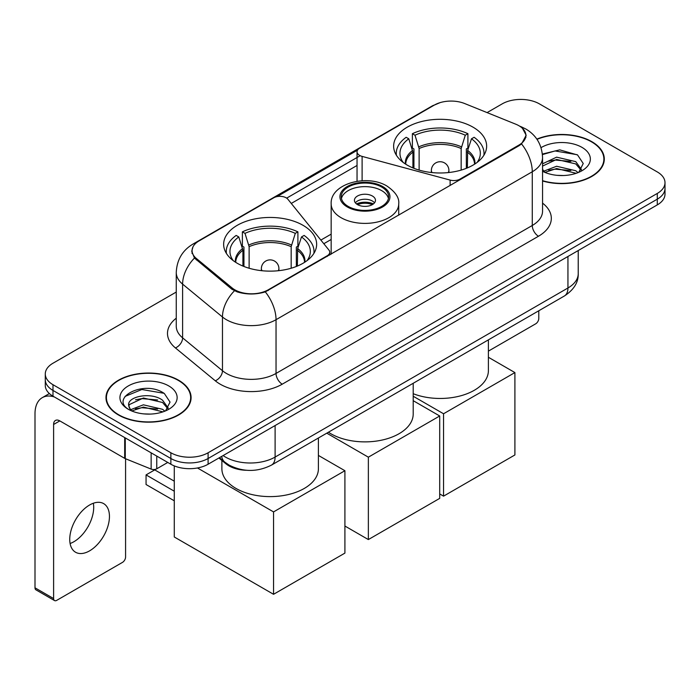 <?xml version="1.0" encoding="UTF-8"?>
<svg xmlns="http://www.w3.org/2000/svg" width="700" height="700" viewBox="0 0 700 700"><rect width="100%" height="100%" fill="white"/><g stroke="black" fill="none" stroke-linecap="round" stroke-linejoin="round"><path stroke-width="1.05" d="M460.04 179.786L460.04 179.077A8.776 5.066 180 0 1 450.126 180.084L362.11 156.398A8.776 5.066 180 0 1 359.616 155.383A8.776 5.066 180 0 1 357.044 151.804A8.776 5.066 180 0 1 359.616 148.216L434.341 105.079A23.686 13.676 0 0 1 464.686 103.547L515.769 124.197A23.686 13.676 0 0 1 518.936 125.729A23.686 13.676 0 0 1 525.875 135.406L525.875 137.498M303.021 225.312A46.506 26.845 0 0 0 252.35 219.494A46.506 26.845 0 0 0 223.641 244.291A46.506 26.845 0 0 0 237.256 263.279A46.506 26.845 0 0 0 287.936 269.098A46.506 26.845 0 0 0 316.645 244.291A46.506 26.845 0 0 0 303.021 225.312M473.025 127.164A46.506 26.845 0 0 0 422.345 121.345A46.506 26.845 0 0 0 393.636 146.151A46.506 26.845 0 0 0 407.26 165.13A46.506 26.845 0 0 0 457.94 170.949A46.506 26.845 0 0 0 486.64 146.151A46.506 26.845 0 0 0 473.025 127.164M268.284 289.791L327.18 255.78A8.776 5.066 180 0 0 329.752 252.201A8.776 5.066 180 0 0 328.93 250.057L287.884 199.246A8.776 5.066 180 0 0 273.735 197.803L199.01 240.949A23.686 13.676 0 0 0 192.071 250.618A23.686 13.676 0 0 0 196.35 258.466L232.12 287.963A23.686 13.676 0 0 0 268.284 289.791L268.284 290.491M460.04 179.077L518.936 145.075A23.686 13.676 0 0 0 525.875 135.406M246.654 470.286A26.32 15.199 180 0 1 225.943 463.811L218.899 458.001M542.553 180.976A42.551 24.57 0 0 0 604.301 159.049A42.551 24.57 0 0 0 591.832 141.671A42.551 24.57 0 0 0 536.856 139.116M178.631 380.231A42.551 24.57 0 0 0 132.256 374.911A42.551 24.57 0 0 0 105.98 397.609A42.551 24.57 0 0 0 118.449 414.977A42.551 24.57 0 0 0 164.824 420.306A42.551 24.57 0 0 0 191.091 397.609A42.551 24.57 0 0 0 178.631 380.231M106.426 399.822A42.551 24.57 0 0 0 106.277 400.47M522.48 128.345L526.181 135.258L521.544 143.929L519.242 145.6L265.309 291.874C255.911 294.7 246.523 294.7 237.134 291.874L231.814 289.179L194.451 258.064L191.756 251.239L192.972 246.881M176.26 292.049L52.99 363.221A26.32 15.199 0 0 0 45.281 373.966L45.281 385.429A26.32 15.199 0 0 0 52.99 396.174L170.87 464.231L170.87 458.5A26.32 15.199 0 0 0 208.101 458.5L657.291 199.168A26.32 15.199 0 0 0 665 188.414A26.32 15.199 0 0 1 657.291 199.168L208.101 458.5A26.32 15.199 0 0 1 170.87 458.5L52.99 390.442L170.87 458.5L170.87 452.769A26.32 15.199 0 0 0 208.101 452.769L657.291 193.436A26.32 15.199 0 0 0 665 182.683A26.32 15.199 0 0 0 657.291 171.938L539.411 103.88A26.32 15.199 0 0 0 502.18 103.88L487.077 112.604M45.281 379.697A26.32 15.199 0 0 0 52.99 390.442A26.32 15.199 0 0 1 45.281 379.697M277.025 196.612L357.543 150.124M286.659 198.135L359.616 156.013M45.281 373.966A26.32 15.199 0 0 0 52.99 384.711L170.87 452.769M190.803 400.47A42.551 24.57 0 0 0 190.654 399.822M604.012 161.91A42.551 24.57 0 0 0 603.864 161.254M170.87 464.231A26.32 15.199 0 0 0 208.101 464.231L657.291 204.899A26.32 15.199 0 0 0 665 194.145L665 182.683M542.553 180.688A42.114 24.316 0 0 0 603.864 159.049A42.114 24.316 0 0 0 591.526 141.855A42.114 24.316 0 0 0 537.023 139.361M556.99 175.332L563.605 175.525M543.839 171.133L556.614 166.259L575.767 170.739L578.086 172.602M545.02 172.357L556.614 168.534L576.179 173.303M542.553 169.094A19.828 11.445 0 0 0 545.195 172.515M542.553 163.809L556.614 157.159L575.767 161.639L581.464 169.514M542.553 166.084L556.614 159.434L575.767 163.914L581.009 170.1M542.553 171.29A28.604 16.511 0 0 0 581.971 170.721A28.604 16.511 0 0 0 581.971 147.367A28.604 16.511 0 0 0 541.03 147.656M578.76 172.322L583.24 163.52L577.579 154.98L559.746 149.861L542.378 154.061M544.04 172.016L542.553 170.433M542.43 154.604L555.048 150.955L577.185 154.718M548.747 161.201L555.048 160.055L570.859 161.411M548.747 170.293L555.048 169.155L570.859 170.511M488.399 351.12L535.684 323.82A4.384 2.529 120 0 0 538.79 318.447L538.79 310.765M118.755 414.803A42.114 24.316 0 0 0 164.657 420.07A42.114 24.316 0 0 0 190.654 397.609A42.114 24.316 0 0 0 178.316 380.415A42.114 24.316 0 0 0 132.423 375.139A42.114 24.316 0 0 0 106.426 397.609A42.114 24.316 0 0 0 118.755 414.803M143.78 413.892L150.395 414.085M130.638 409.692L143.404 404.819L162.558 409.299L164.876 411.162M131.81 410.918L143.404 407.094L162.977 411.863M130.839 410.576L128.782 405.773A19.828 11.445 0 0 0 131.985 411.075M168.254 408.074L162.558 400.207C150.657 391.326 126.166 396.804 128.782 405.773L128.713 404.898M128.835 406.053L129.386 404.574L143.404 398.002L162.558 402.483L167.808 408.66M165.559 410.882L170.039 402.08L164.369 393.54C144.305 379.12 108.64 398.125 129.229 409.78L129.334 409.841M168.761 385.928A28.604 16.511 0 0 0 128.31 385.928A28.604 16.511 0 0 0 128.31 409.281A28.604 16.511 0 0 0 168.761 409.281A28.604 16.511 0 0 0 168.761 385.928M125.046 396.41L141.846 389.515L163.984 393.277M135.537 399.761L141.846 398.615L157.649 399.971M135.537 408.861L141.846 407.715L157.649 409.071M412.912 167.912L412.912 152.11L408.791 138.793A40.189 23.205 0 0 0 402.203 160.965A40.189 23.205 0 0 0 403.217 162.47M413.936 168.332L413.936 148.934L412.379 148.032L412.379 133.7A43.873 25.331 0 0 1 467.906 133.7L465.281 135.214A40.189 23.205 0 0 0 414.995 135.214L419.116 148.531L419.116 170.1M461.16 170.1L461.16 148.531L465.281 135.214M413.201 393.715A48.256 27.86 0 0 0 462.823 395.194A48.256 27.86 0 0 0 488.399 370.598L488.399 339.859M467.906 133.7L467.906 148.032L466.349 148.934L466.349 168.332M408.791 138.793L406.175 137.287A43.873 25.331 0 0 0 396.27 153.309A43.873 25.331 0 0 0 396.401 155.269M414.995 135.214L412.379 133.7M483.884 155.269A43.873 25.331 0 0 0 484.015 153.309A43.873 25.331 0 0 0 474.11 137.287L471.485 138.793L467.661 150.43L467.364 167.912M477.059 162.47A40.189 23.205 0 0 0 478.082 160.965A40.189 23.205 0 0 0 471.485 138.793M443.555 496.151L443.555 413.761L514.903 372.575L514.903 454.956L443.555 496.151L439.705 493.929M443.555 413.761L413.201 396.244M488.399 357.271L514.903 372.575M242.918 266.061L242.918 250.259L238.796 236.941A40.189 23.205 0 0 0 232.207 259.114A40.189 23.205 0 0 0 233.223 260.619M243.941 266.473L243.941 247.074L242.375 246.172L242.375 231.849A43.873 25.331 0 0 1 297.902 231.849L295.286 233.362A40.189 23.205 0 0 0 245 233.362L249.121 246.68L249.121 268.249M291.165 268.249L291.165 246.68L295.286 233.362M221.883 460.46L221.883 468.746A48.256 27.86 0 0 0 236.023 488.451A48.256 27.86 0 0 0 288.61 494.489A48.256 27.86 0 0 0 318.404 468.746L318.404 438.007M297.902 231.849L297.902 246.172L296.345 247.074L296.345 266.473M238.796 236.941L236.171 235.428A43.873 25.331 0 0 0 226.275 251.457A43.873 25.331 0 0 0 226.406 253.409M245 233.362L242.375 231.849M313.88 253.409A43.873 25.331 0 0 0 314.011 251.457A43.873 25.331 0 0 0 304.115 235.428L301.49 236.941L297.658 248.579L297.369 266.061M307.064 260.619A40.189 23.205 0 0 0 308.079 259.114A40.189 23.205 0 0 0 301.49 236.941M174.282 500.806L146.055 484.514L146.055 474.906L174.282 491.207M273.551 594.3L273.551 511.91L344.908 470.715L344.908 553.105L273.551 594.3L174.282 536.988L174.282 465.894M273.551 511.91L197.452 467.968M318.404 455.42L344.908 470.715M146.055 474.906L154.744 469.892L174.282 481.18M381.692 187.058A23.686 13.676 0 0 0 355.88 184.091A23.686 13.676 0 0 0 341.25 196.726A23.686 13.676 0 0 0 348.189 206.395A23.686 13.676 0 0 0 374.01 209.361A23.686 13.676 0 0 0 388.631 196.726A23.686 13.676 0 0 0 381.692 187.058M388.43 198.52A23.686 13.676 0 0 0 381.692 190.636A23.686 13.676 0 0 0 357.332 187.355A23.686 13.676 0 0 0 341.46 198.52M328.422 432.224A48.256 27.86 0 0 0 330.82 433.72A48.256 27.86 0 0 0 383.408 439.757A48.256 27.86 0 0 0 413.201 414.015L413.201 383.276M372.391 196.009A10.526 6.081 0 0 0 360.911 194.696A10.526 6.081 0 0 0 354.419 200.305A10.526 6.081 0 0 0 357.499 204.61A10.526 6.081 0 0 0 368.97 205.923A10.526 6.081 0 0 0 375.471 200.305A10.526 6.081 0 0 0 372.391 196.009M374.535 202.816A10.526 6.081 0 0 0 372.391 201.023A10.526 6.081 0 0 0 355.355 202.816M356.44 203.893A14.035 8.102 180 0 1 372.838 203.63L372.838 204.33M357.586 204.662A12.285 7.096 180 0 1 371.569 204.365L372.838 203.63M371.359 205.126L371.569 204.365M368.358 539.569L368.358 457.179L439.705 415.984L439.705 498.374L368.358 539.569L344.908 526.024M368.358 457.179L326.777 433.169M413.201 400.68L439.705 415.984M93.345 503.248A28.079 16.214 -60 0 1 73.85 541.756A28.079 16.214 -60 0 1 70.105 543.506M89.6 550.847A28.079 16.214 120 0 0 107.94 526.102A28.079 16.214 120 0 0 103.635 503.606A28.079 16.214 120 0 0 89.6 504.998A28.079 16.214 120 0 0 71.251 529.742A28.079 16.214 120 0 0 75.556 552.239A28.079 16.214 120 0 0 89.6 550.847M156.756 456.085L156.756 468.799L167.773 462.438M54.303 396.935A35.096 20.265 -120 0 0 42.271 397.661A35.096 20.265 -120 0 0 35 413.726L35 587.816L53.611 598.561L53.611 424.471A8.776 5.066 60 0 1 55.431 420.455A8.776 5.066 60 0 1 59.815 420.892L124.688 458.343L124.688 437.57M53.611 598.561A4.384 2.529 120 0 0 54.521 600.565L35.91 589.82A4.384 2.529 -60 0 1 35 587.816M54.521 600.565A4.384 2.529 120 0 0 56.717 600.355L122.482 562.38A4.384 2.529 120 0 0 125.58 557.008L125.58 458.754M156.756 468.799A4.384 2.529 180 0 1 151.139 469.088L125.274 458.631A4.384 2.529 180 0 1 124.688 458.343M327.18 256.489L327.18 255.78M196.35 258.466L196.35 259.936M232.12 287.963L232.12 289.424M518.936 145.075L518.936 145.775M225.943 463.024L225.943 463.811M450.126 185.509L450.126 180.084M362.11 180.758L362.11 156.398M542.553 203.131A43.873 25.331 180 0 1 538.475 236.241L282.24 384.178A8.776 5.066 60 0 1 276.036 373.433L532.271 225.487A35.096 20.265 0 0 0 542.553 211.164L542.553 157.43A35.096 20.265 180 0 1 532.271 171.763A30.713 17.728 -120 0 0 521.544 143.929M282.24 384.178A43.873 25.331 180 0 1 220.194 384.178A43.873 25.331 180 0 1 215.285 380.791L175.42 347.926A43.873 25.331 180 0 1 176.26 318.203M226.406 373.433A35.096 20.265 0 0 0 276.036 373.433L276.036 319.699A35.096 20.265 180 0 1 226.406 319.699A35.096 20.265 180 0 1 222.469 316.995L182.612 284.121A35.096 20.265 180 0 1 176.26 272.501L176.26 326.235A35.096 20.265 0 0 0 182.612 337.855L222.469 370.72A35.096 20.265 0 0 0 226.406 373.433M542.553 157.43C541.957 144.812 536.41 135.354 525.91 129.045L521.483 126.884A30.713 14.385 112 0 0 520.179 126.508M265.309 291.874A30.713 17.728 60 0 1 276.036 319.699L532.271 171.763L532.271 225.487A8.776 5.066 60 0 0 538.475 236.241M196.21 242.891A30.713 17.728 -120 0 0 192.903 244.116C182.403 250.425 176.855 259.884 176.26 272.501M192.903 244.116L432.075 106.032A30.713 17.728 60 0 1 434.402 105.044M194.451 258.064A30.713 20.536 129.5 0 0 182.612 284.121L182.612 337.855A8.776 5.871 -50.5 0 1 175.42 347.926M234.43 290.806A30.713 20.536 129.5 0 0 222.469 316.995L222.469 370.72A8.776 5.871 -50.5 0 1 215.285 380.791M291.27 203.438L357.044 165.463M208.101 452.769L208.101 464.231M657.291 193.436L657.291 204.899M52.99 384.711L52.99 396.174M331.161 234.141L320.871 240.082M223.116 455.56A35.096 20.265 0 0 0 225.47 457.065A35.096 20.265 0 0 0 275.109 457.065L567.945 287.998A35.096 20.265 0 0 0 578.226 273.674C578.489 282.38 573.843 289.835 564.314 296.03L271.469 465.106A17.552 10.133 60 0 0 275.109 457.065L275.109 425.547M567.945 256.48L567.945 287.998A17.552 10.133 60 0 1 564.314 296.03M221.69 456.383A17.552 11.734 129.5 0 0 224.752 462.088L219.424 457.695M412.912 152.11A34.396 19.854 0 0 0 405.746 164.22M461.16 148.531A34.396 19.854 0 0 0 419.116 148.531M412.624 150.43A34.808 20.099 0 0 0 405.405 164.001M461.457 146.843A34.808 20.099 0 0 0 418.828 146.843M474.88 164.001A34.808 20.099 0 0 0 467.661 150.43M474.539 164.22A34.396 19.854 0 0 0 467.364 152.11M432.145 172.594A8.776 5.066 180 0 1 431.366 170.502L431.366 172.515M448.91 172.515L448.91 170.502A8.776 5.066 180 0 1 448.131 172.594M242.918 250.259A34.396 19.854 0 0 0 235.751 262.369M291.165 246.68A34.396 19.854 0 0 0 249.121 246.68M242.629 248.579A34.808 20.099 0 0 0 235.41 262.15M291.454 244.991A34.808 20.099 0 0 0 248.832 244.991M304.876 262.15A34.808 20.099 0 0 0 297.658 248.579M304.535 262.369A34.396 19.854 0 0 0 297.369 250.259M262.15 270.743A8.776 5.066 180 0 1 261.371 268.651L261.371 270.664M278.915 270.664L278.915 268.651A8.776 5.066 180 0 1 278.136 270.743M347.261 206.938A25.008 14.438 0 0 0 382.629 206.938A25.008 14.438 0 0 0 382.629 186.515A25.008 14.438 0 0 0 347.261 186.515A25.008 14.438 0 0 0 347.261 206.938M398.729 215.18L398.729 203.893A33.784 19.504 180 0 1 377.869 221.909A33.784 19.504 180 0 1 341.058 217.683A33.784 19.504 180 0 1 331.161 203.893L331.161 254.188M53.611 424.471L59.815 420.892M125.274 437.911L125.274 458.631M151.139 469.088L151.139 452.839M357.044 181.291L357.044 151.804M192.071 250.618L192.071 253.523M329.752 255.001L329.752 252.201M432.075 106.032L440.099 102.638M521.483 126.884L519.575 126.114M331.161 239.479L323.811 243.723M271.469 465.106C257.346 472.194 243.224 472.194 229.11 465.106L224.752 462.088M578.226 273.674L578.226 250.539M603.864 162.566L603.864 159.049M190.654 401.126L190.654 397.609M106.426 401.126L106.426 397.609M396.27 155.05L396.27 153.309M484.015 155.05L484.015 153.309M448.91 170.502A8.776 8.776 0 0 0 435.75 162.907A8.776 8.776 0 0 0 431.366 170.502M226.275 253.199L226.275 251.457M314.011 253.199L314.011 251.457M278.915 268.651A8.776 8.776 0 0 0 265.755 261.056A8.776 8.776 0 0 0 261.371 268.651M398.729 203.893C399.464 197.942 395.561 192.01 387.012 186.086C367.098 173.758 329.989 183.645 331.161 203.893M42.271 397.661L49.367 393.558"/></g></svg>
